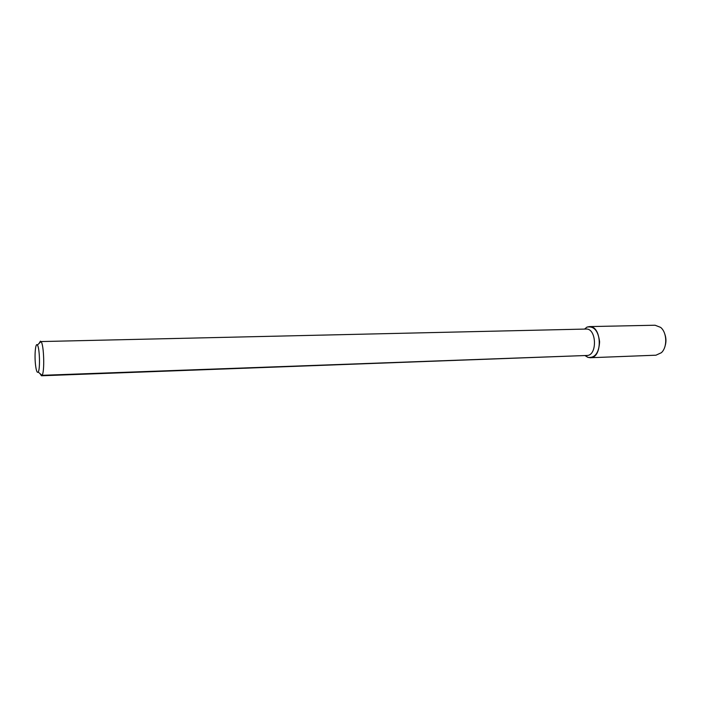 <?xml version="1.0" encoding="UTF-8"?>
<svg xmlns="http://www.w3.org/2000/svg" width="701" height="701" viewBox="0 0 701 701"><rect width="100%" height="100%" fill="white"/><g stroke="black" fill="none" stroke-linecap="round" stroke-linejoin="round"><path stroke-width="1.05" d="M589.339 326.596L586.965 327.104L584.573 329.076L586.965 327.104C593.984 325.825 598.198 330.749 599.609 341.869C598.864 353.059 594.947 358.22 587.867 357.361L584.941 355.547L587.867 357.361L590.26 357.729L655.978 355.197L661.367 352.708C667.518 347.232 667.08 332.493 660.622 327.385L655.085 325.229L589.339 326.596C601.905 325.483 602.869 358.097 590.26 357.729M586.071 329.049C596.7 328.103 597.524 355.793 586.86 355.477C597.524 355.793 596.7 328.103 586.071 329.049L41.052 341.562C43.953 344.506 44.776 372.213 42.051 375.315L41.447 375.771L40.001 373.598L41.447 375.771L586.86 355.477L42.051 375.315C44.776 372.213 43.953 344.506 41.052 341.562L586.071 329.049M39.107 343.402L40.413 341.142L39.107 343.402M35.453 364.318C34.384 354.557 35.593 342.167 37.381 345.041C39.659 347.442 40.316 369.532 38.187 372.065C37.083 373.204 36.172 370.619 35.453 364.318C34.384 354.557 35.593 342.167 37.381 345.041C39.659 347.442 40.316 369.532 38.187 372.065C37.083 373.204 36.172 370.619 35.453 364.318M664.916 334.412C666.169 338.057 666.274 341.729 665.249 345.444M585.353 355.53L587.867 357.361L585.353 355.53M38.187 372.065L42.051 375.315L38.187 372.065M37.381 345.041L41.052 341.562L37.381 345.041"/></g></svg>
